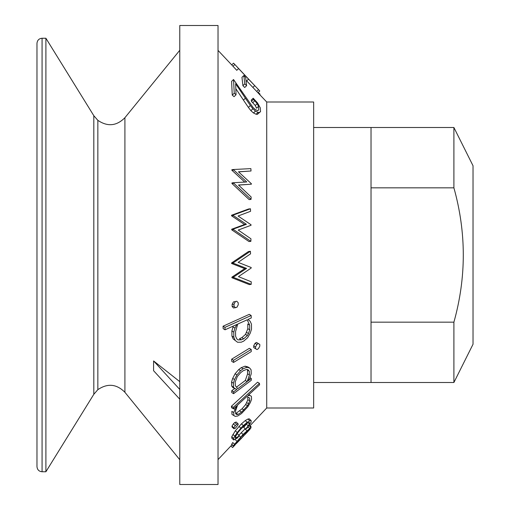 <?xml version="1.0" encoding="UTF-8"?>
<svg xmlns="http://www.w3.org/2000/svg" width="510" height="510" viewBox="0 0 510 510"><rect width="100%" height="100%" fill="white"/><g stroke="black" fill="none" stroke-linecap="round" stroke-linejoin="round"><path stroke-width="0.76" d="M266.717 102L266.717 408L313.65 408L313.65 102L266.717 102L246.674 80.88L248.529 79.133L254.732 85.648L252.877 87.401M234.517 388.639L231.75 390.724L231.738 392.541L233.599 393.669L251.283 380.301L251.296 378.484L249.894 377.636M251.296 378.484L248.019 380.964L250.04 377.375L251.239 373.792L251.086 369.807L249.696 368.035L247.841 366.913L245.106 366.167L241.243 367.672L238.718 369.591L235.059 373.798L232.687 378.401L231.565 382.06L231.699 386.038L233 387.721L236.901 389.366L233.612 391.852L231.75 390.724M251.379 184.193L251.373 183.721L238.451 171.787L251.016 170.997L250.888 168.625L233.765 169.492L233.778 170.028L246.751 181.962L233.835 182.701L231.948 182.918L231.942 183.504L249.16 199.601L251.035 199.384L251.137 196.987L238.489 185.015L251.379 184.193L238.584 185.105M233.765 169.492L231.859 169.709L231.871 170.251L244.851 182.178M238.552 171.883L251.016 170.997M232.133 306.478L233.542 307.989L236.908 307.275L238.24 304.821L238.208 302.742L236.761 301.238L233.408 301.952L232.088 304.425L232.133 306.478L234.058 306.255L235.467 307.772M231.91 277.746L249.294 284.586L251.188 284.363L251.239 281.794L238.451 276.624L251.201 268.03L251.188 267.52L238.144 262.357L250.569 253.827L250.391 251.277L248.536 251.494L231.604 262.924L231.623 263.504L244.698 268.617L231.91 277.14L231.91 277.746L233.79 277.529L251.188 284.363M231.712 229.819L249.014 241.555L250.869 241.338L250.952 238.808L238.227 230.048L251.054 225.267L251.041 224.763L238.074 216.017L250.588 211.287L250.442 208.781L248.574 208.992L231.534 215.239L231.553 215.806L244.564 224.521L231.719 229.2L231.712 229.819L233.567 229.608L250.869 241.338M232.012 426.073L232.037 426.966L233.943 428.763L235.333 428.285L238.144 424.715L238.119 423.842L236.206 422.044L234.791 422.484L233.363 423.861L232.012 426.073L233.924 427.871L233.943 428.763M250.933 427.354L243.072 434.456L234.581 444.255L232.726 442.514L231.699 444.541L233.554 446.282L247.305 432.161L251.047 427.762L249.078 425.608M246.891 430.682L245.029 428.935L238.725 435.361M236.602 437.797L235.454 438.122L235.403 436.764L237.59 432.952L241.013 428.884L246.974 423.332L249.377 422.433L249.428 423.804L248.242 425.888L245.571 429.101L247.222 427.96L251.188 422.063L251.137 420.578L249.262 418.818L247.936 419.029L245.278 420.559L241.472 423.835L235.327 430.772L231.763 436.732L231.82 438.217L233.688 439.971L237.526 437.886L239.273 435.546L236.602 437.797L235.435 436.7M248.242 425.888L246.381 424.135L243.703 427.348L245.571 429.101M249.996 395.416L247.815 395.645L259.609 384.795L259.437 383.329L233.306 407.394L233.446 408.848L236.729 405.832L233.733 412.514L231.846 411.366L231.986 414.4L235.193 416.377L237.756 416.001L241.523 413.521L247.834 406.801L250.378 402.498L251.564 399.375L251.398 396.327L248.829 394.708M259.437 383.329L257.569 382.194L231.425 406.26L231.572 407.707L233.446 408.848M231.674 359.174L231.712 361.309L233.574 362.438L251.258 351.588L251.213 349.452L249.358 348.324L231.674 359.174L233.535 360.302L233.574 362.438M253.674 345.876L253.719 347.597L256.995 349.56L258.449 348.649L259.82 346.137L259.781 344.409L256.479 342.439L255.032 343.306L253.674 345.876L255.535 347.004L255.58 348.725M233.172 338.914L237.539 342.255L241.268 342.197L243.793 341.056L247.611 337.716L250.231 333.208L251.5 329.269L251.449 324.124L250.129 321.243L248 319.432L251.277 317.953L251.169 315.505L249.262 314.351L223.055 326.215L223.15 328.657L225.05 329.804L236.895 324.456L234.951 328.083L233.057 326.935L231.878 330.952L231.922 336.09L233.172 338.914L237.539 342.255M232.248 95.089L234.039 96.677L236.034 94.79L235.639 83.767L245.386 98.22L243.417 100.081L248.389 107.4L250.888 110.664L253.495 112.978L256.071 114.24L257.359 114.355L260.54 111.633L260.291 107.865L257.442 102.816L253.202 98.232L251.271 100.056L251.436 101.318L255.261 105.513L256.568 108.196L258.519 106.361L258.755 109.899L257.607 110.67L255.306 109.51L253.094 107.54L233.542 79.528L231.61 81.351L232.248 95.089L234.249 93.202L236.034 94.79M236.002 88.963L243.417 100.081M242.9 85.661L244.704 87.497L246.604 85.705L245.622 77.386L243.825 75.537L241.963 77.297L242.9 85.661L244.8 83.87L246.604 85.705M232.694 65.937L236.761 70.316L238.616 68.569L244.774 75.148L244.08 75.805M218.025 402.517L218.025 25.5L179.775 25.5L179.775 484.5L218.025 484.5L218.025 402.517M179.775 389.442L153.58 360.94L153.58 370.706L179.775 399.209M153.58 360.94L179.775 381.646M124.912 117.702L124.912 392.298C116.611 383.947 107.591 383.067 97.843 389.665L97.843 120.334C107.591 126.933 116.611 126.053 124.912 117.702L179.775 50.28M258.162 92.527L259.928 93.948L259.501 94.35M259.928 93.948L260.011 94.885M254.732 85.648L258.57 89.652L256.715 91.405M257.958 92.718L259.788 90.99L234.543 64.177M233.542 63.17L231.699 64.885L233.542 63.17L234.836 64.496L232.981 66.243M234.549 64.183L238.616 68.569M244.774 75.148L248.529 79.133M243.825 75.537L244.8 83.87M245.386 98.22L250.378 105.525L248.389 107.4M250.378 105.525L252.883 108.783L250.888 110.664M252.883 108.783L255.484 111.097L253.495 112.978M255.484 111.097L258.06 112.359L256.071 114.24M258.06 112.359L259.341 112.487L257.359 114.355M259.341 112.487L260.54 111.633M253.202 98.232L253.368 99.488L251.436 101.318M253.368 99.488L254.79 100.776L252.852 102.606M254.79 100.776L257.206 103.683L255.261 105.513M257.206 103.683L258.519 106.361M233.542 79.528L234.249 93.202M251.169 315.505L224.955 327.369L223.055 326.215M224.955 327.369L225.05 329.804M234.951 328.083L233.765 332.099L231.878 330.952M233.765 332.099L233.809 337.237L231.922 336.09M233.809 337.237L235.046 340.055M259.781 344.409L256.479 342.439M258.34 343.568L256.893 344.441L255.032 343.306M256.893 344.441L255.535 347.004M251.213 349.452L233.535 360.302M249.696 368.035L246.961 367.289L245.106 366.167M246.961 367.289L243.098 368.794L241.243 367.672M243.098 368.794L240.573 370.713L238.718 369.591M240.573 370.713L236.914 374.926L235.059 373.798M236.914 374.926L234.543 379.529L232.687 378.401M234.543 379.529L233.421 383.188L231.565 382.06M233.421 383.188L233.554 387.166L231.699 386.038M233.554 387.166L234.861 388.843M233.612 391.852L233.599 393.669M233.306 407.394L231.425 406.26M234.849 409.313L233.701 408.618M233.733 412.514L233.886 415.548L231.986 414.4M233.886 415.548L235.193 416.377M239.273 435.546L237.405 433.793M249.428 423.804L248.223 422.669M251.137 420.578L249.817 420.795L247.936 419.029M249.817 420.795L247.165 422.331L245.278 420.559M247.165 422.331L243.359 425.608L241.472 423.835M243.359 425.608L240.86 428.17L238.98 426.398M240.86 428.17L237.207 432.544L235.327 430.772M237.207 432.544L234.804 436.171L232.93 434.412M234.804 436.171L233.637 438.492L231.763 436.732M233.637 438.492L233.688 439.971M249.575 428.336L248.026 426.883M243.072 434.456L241.217 432.709M240.58 437.108L239.126 435.744M236.946 441.252L235.104 439.524M234.581 444.255L233.446 445.887L231.591 444.146M233.446 445.887L233.554 446.282M251.079 426.698L250.021 425.703M249.868 429.261L250.136 428.929M249.951 429.337L247.924 431.466M235.078 444.943L232.592 447.544L230.909 445.957M238.119 423.842L236.704 424.288L234.791 422.484M236.704 424.288L235.282 425.665L233.363 423.861M235.282 425.665L233.924 427.871M250.442 208.781L233.395 215.022L231.534 215.239M233.395 215.022L233.408 215.596L231.553 215.806M233.408 215.596L246.419 224.304L244.564 224.521M246.419 224.304L233.567 228.99L231.719 229.2M233.567 228.99L233.567 229.608M250.391 251.277L233.465 262.707L231.604 262.924M233.465 262.707L233.491 263.287L231.623 263.504M233.491 263.287L246.566 268.4L244.698 268.617M246.566 268.4L233.79 276.924L231.91 277.14M233.79 276.924L233.79 277.529M236.761 301.238L233.408 301.952M235.32 301.729L234.013 304.202L232.088 304.425M234.013 304.202L234.058 306.255M233.778 170.028L231.871 170.251M233.835 182.701L233.829 183.288L231.942 183.504M233.829 183.288L251.035 199.384M236.748 338.818L235.588 336.256L235.55 331.551L237.756 324.06L247.165 319.808L249.677 325.112L249.715 329.823L248.504 333.546L247.388 335.542L243.723 338.78L241.37 339.839L237.896 339.877L236.748 338.818M235.212 382.035L237.335 376.507L240.765 372.587L243.187 370.744L246.815 369.329L248.007 369.731L249.313 371.274L249.454 374.952L247.172 381.601L237.743 388.728L235.333 385.681L235.212 382.035M236.882 414.553L235.658 413.814L235.524 411.034L237.59 405.042L246.98 396.41L249.626 398.068L249.779 400.854L247.56 405.705L241.581 412.112L238.068 414.413L236.882 414.553L235.658 413.814M236.512 443.368L235.314 444.408L235.212 444.044L240.752 437.312L249.18 429.235L248.064 431.148L241.198 438.587L236.512 443.368L236.015 442.903M249.677 325.112L247.783 323.965L247.834 328.682L245.508 334.401L241.848 337.645L239.496 338.704L241.37 339.839M249.715 329.823L247.834 328.682M248.504 333.546L246.623 332.405M247.388 335.542L245.508 334.401M243.723 338.78L241.848 337.645M249.313 371.274L247.458 370.152L247.592 373.83L245.316 380.473L236.493 387.141M249.454 374.952L247.592 373.83M247.172 381.601L245.316 380.473M247.745 396.927L247.885 399.706L245.661 404.551L242.027 408.81L236.168 413.266L238.068 414.413M249.779 400.854L247.885 399.706M248.644 403.824L246.744 402.67M247.56 405.705L245.661 404.551M243.927 409.964L242.027 408.81M241.581 412.112L239.674 410.958M248.064 431.148L247.458 430.574M247.038 432.327L246.304 431.632M243.448 436.209L242.569 435.387M241.198 438.587L240.344 437.778M237.66 442.259L236.984 441.628M97.843 389.665L93.814 394.306L93.814 115.693L45.9 38.25L42.075 38.25C39.009 38.524 37.306 40.226 36.975 43.35L36.975 466.65C37.306 469.774 39.009 471.476 42.075 471.75L42.075 38.25M93.814 394.306L45.9 471.75L45.9 38.25M371.025 336.957L371.025 127.5L371.025 187.833L453.9 187.833C466.42 232.63 466.42 277.408 453.9 322.167L453.9 382.5L371.025 382.5L371.025 336.957M453.9 322.167L371.025 322.167L371.025 382.5L313.65 382.5M313.65 127.5L453.9 127.5L453.9 187.833M453.9 127.5L473.025 165.75L473.025 344.25L453.9 382.5M232.687 65.93L218.025 50.394M266.717 408L249.619 426.124M231.986 444.809L218.025 459.606M124.912 392.298L179.775 459.72M97.843 120.334L93.814 115.693M45.9 471.75L42.075 471.75"/></g></svg>
